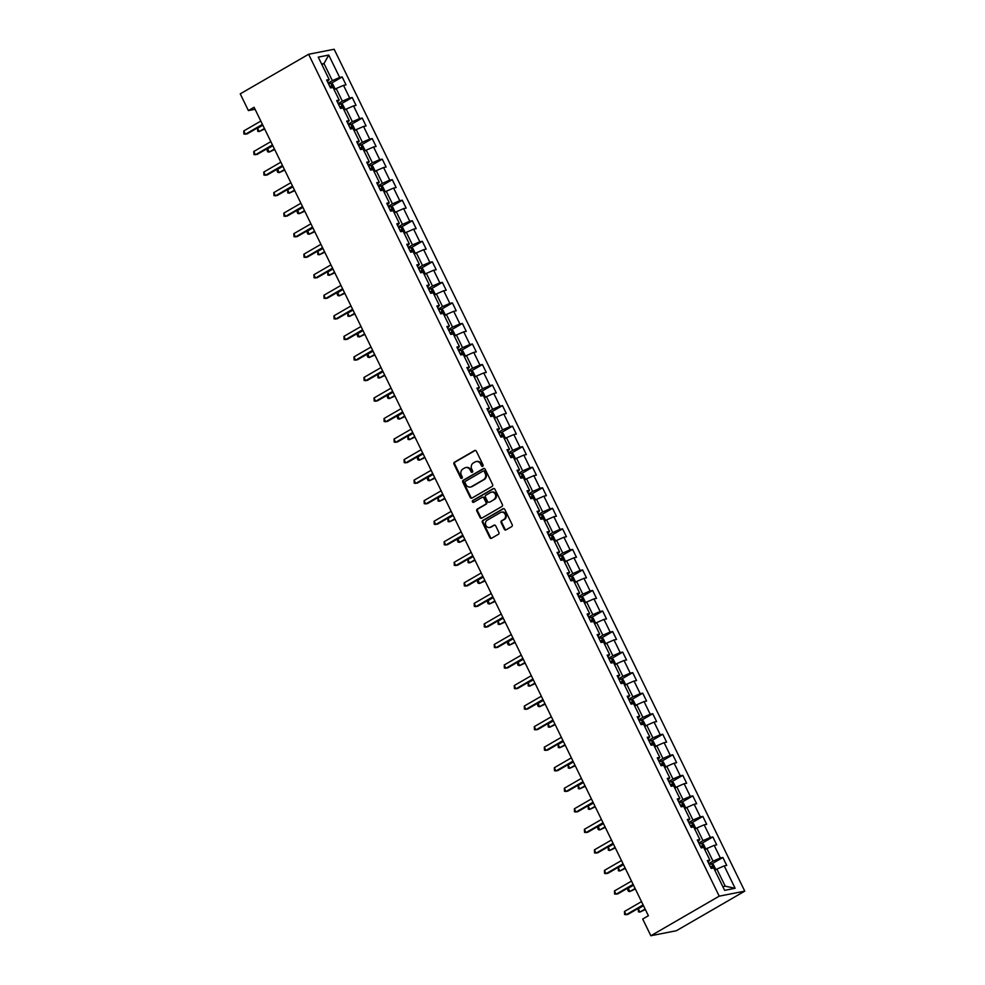 <?xml version="1.0" encoding="UTF-8"?>
<svg xmlns="http://www.w3.org/2000/svg" width="985" height="985" viewBox="0 0 985 985"><rect width="100%" height="100%" fill="white"/><g stroke="black" fill="none" stroke-linecap="round" stroke-linejoin="round"><path stroke-width="1.48" d="M482.712 466.274A1.022 0.899 -101.1 0 0 483.044 464.92L476.346 451.179A1.453 1.28 -101.1 0 0 474.598 450.539L454.467 462.199A1.453 1.28 -101.1 0 0 453.987 464.132L460.672 477.873A1.022 0.899 -101.1 0 0 462.248 476.962L461.374 475.189A4.642 4.088 -101.1 0 1 462.938 468.971L464.612 467.998A4.642 4.088 -101.1 0 1 470.214 470.067L471.076 471.84A1.022 0.899 -101.1 0 0 472.652 470.941L471.778 469.156A4.642 4.088 -101.1 0 1 473.342 462.95L475.016 461.977A4.642 4.088 -101.1 0 1 480.618 464.046L481.48 465.819A1.022 0.899 -101.1 0 0 482.712 466.274M504.308 529.228A1.453 1.28 -101.1 0 0 506.056 529.868L511.695 526.593A1.453 1.28 -101.1 0 0 512.188 524.66L504.751 509.405A1.453 1.28 -101.1 0 0 503.003 508.765L482.872 520.412A1.453 1.28 -101.1 0 0 482.379 522.358L489.816 537.613A1.453 1.28 -101.1 0 0 491.564 538.253L498.385 534.301A1.453 1.28 -101.1 0 0 498.878 532.368L495.689 525.842A1.453 1.28 -101.1 0 0 493.941 525.19L490.567 527.147A3.878 3.411 -101.1 0 1 487.193 520.24L500.442 512.557A3.878 3.411 -101.1 0 1 503.815 519.477L501.611 520.757A1.453 1.28 -101.1 0 0 501.119 522.69L504.308 529.228L504.997 529.08A1.453 1.28 -101.1 0 0 506.031 529.881M308.613 54.273L240.242 93.858L248.392 110.579L254.093 107.279L648.389 915.73L642.7 919.03L650.851 935.75L719.222 896.165L308.613 54.273L334.149 49.25L744.758 891.142L719.222 896.165M492.094 486.405A1.453 1.28 -101.1 0 0 492.586 484.46L485.149 469.217A1.453 1.28 -101.1 0 0 483.401 468.565L463.258 480.224A1.453 1.28 -101.1 0 0 462.778 482.17L470.214 497.413A1.453 1.28 -101.1 0 0 471.963 498.065L492.094 486.405M494.95 489.311L502.387 504.554A1.453 1.28 -101.1 0 1 501.894 506.499L481.763 518.159A1.453 1.28 -101.1 0 1 480.015 517.507L476.826 510.981A1.453 1.28 -101.1 0 1 477.319 509.048L485.482 504.32A1.453 1.28 -101.1 0 0 485.974 502.375L483.857 498.053A1.453 1.28 -101.1 0 0 482.108 497.4L473.613 502.325A1.022 0.899 -101.1 0 1 472.726 500.515L493.202 488.659A1.453 1.28 -101.1 0 1 494.95 489.311M722.867 857.492L720.355 857.997L714.187 845.352L716.711 844.859L712.857 836.954L710.333 837.447L704.164 824.814L706.688 824.31L702.834 816.417L700.31 816.91L694.154 804.265L696.666 803.772L692.812 795.88L690.3 796.372L684.132 783.728L686.656 783.235L682.802 775.33L680.278 775.835L674.109 763.19L676.633 762.698L672.78 754.793L670.256 755.286L664.099 742.653L666.611 742.148L662.757 734.256L660.245 734.748L654.077 722.103L656.601 721.611L652.747 713.719L650.223 714.211L644.055 701.566L646.579 701.074L642.725 693.169L640.201 693.674L634.044 681.029L636.556 680.537L632.702 672.632L630.191 673.124L624.022 660.492L626.546 659.987L622.692 652.095L620.168 652.587L614 639.942L616.524 639.45L612.67 631.557L610.146 632.05L603.99 619.405L606.501 618.912L602.648 611.008L600.136 611.513L593.967 598.868L596.491 598.375L592.638 590.471L590.113 590.963L583.945 578.33L586.469 577.826L582.615 569.933L580.091 570.426L573.935 557.781L576.447 557.288L572.593 549.396L570.081 549.889L563.913 537.244L566.437 536.751L562.583 528.846L560.059 529.351L553.89 516.706L556.414 516.214L552.56 508.309L550.036 508.802L543.88 496.169L546.392 495.664L542.538 487.772L540.026 488.264L533.858 475.62L536.382 475.127L532.528 467.235L530.004 467.727L523.835 455.082L526.359 454.59L522.506 446.685L519.994 447.19L513.825 434.545L516.337 434.053L512.483 426.148L509.971 426.64L503.803 414.008L506.327 413.503L502.473 405.611L499.949 406.103L493.781 393.458L496.305 392.966L492.451 385.073L489.939 385.566L483.77 372.921L486.282 372.428L482.428 364.524L479.917 365.029L473.748 352.384L476.272 351.891L472.418 343.987L469.894 344.479L463.726 331.846L466.25 331.342L462.396 323.449L459.884 323.942L453.716 311.297L456.227 310.804L452.386 302.912L449.862 303.405L443.693 290.76L446.217 290.267L442.363 282.363L439.839 282.867L433.683 270.222L436.195 269.73L432.341 261.825L429.829 262.318L423.661 249.685L426.173 249.18L422.331 241.288L419.807 241.781L413.638 229.136L416.162 228.643L412.309 220.751L409.785 221.243L403.628 208.598L406.14 208.106L402.286 200.201L399.775 200.706L393.606 188.061L396.118 187.569L392.276 179.664L389.752 180.156L383.584 167.524L386.108 167.019L382.254 159.127L379.73 159.619L373.574 146.974L376.085 146.482L372.231 138.589L369.72 139.082L363.551 126.437L366.075 125.945L362.221 118.04L359.697 118.545L353.529 105.9L356.053 105.407L352.199 97.503L349.675 97.995L343.519 85.363L346.031 84.858L342.177 76.965L339.665 77.458L328.744 55.074L318.254 57.142L329.175 79.526L326.651 80.019L330.504 87.924L333.016 87.419L339.185 100.064L336.673 100.556L340.527 108.461L343.039 107.968L349.207 120.601L346.683 121.093L350.537 128.998L353.061 128.506L359.229 141.138L356.705 141.643L360.559 149.535L363.071 149.043L369.24 161.688L366.728 162.18L370.582 170.085L373.093 169.58L379.262 182.225L376.738 182.718L380.592 190.622L383.116 190.13L389.272 202.762L386.76 203.255L390.614 211.159L393.126 210.667L399.294 223.299L396.783 223.804L400.624 231.697L403.148 231.204L409.317 243.849L406.793 244.342L410.646 252.234L413.171 251.741L419.327 264.386L416.815 264.879L420.669 272.783L423.181 272.291L429.349 284.924L426.837 285.416L430.679 293.321L433.203 292.828L439.372 305.461L436.848 305.966L440.701 313.858L443.225 313.365L449.382 326.01L446.87 326.503L450.724 334.395L453.235 333.903L459.404 346.548L456.892 347.04L460.734 354.945L463.258 354.452L469.426 367.085L466.902 367.577L470.756 375.482L473.28 374.989L479.436 387.622L476.925 388.127L480.779 396.019L483.29 395.527L489.459 408.172L486.935 408.664L490.789 416.556L493.313 416.064L499.481 428.709L496.957 429.201L500.811 437.106L503.335 436.614L509.491 449.246L506.979 449.739L510.833 457.643L513.345 457.151L519.514 469.783L516.99 470.288L520.843 478.181L523.367 477.688L529.536 490.333L527.012 490.825L530.866 498.718L533.39 498.225L539.546 510.87L537.034 511.363L540.888 519.267L543.4 518.775L549.568 531.408L547.044 531.9L550.898 539.805L553.422 539.312L559.591 551.945L557.067 552.45L560.921 560.342L563.445 559.849L569.601 572.494L567.089 572.987L570.943 580.879L573.455 580.387L579.623 593.032L577.099 593.524L580.953 601.429L583.477 600.936L589.646 613.569L587.122 614.061L590.975 621.966L593.499 621.473L599.656 634.106L597.144 634.611L600.998 642.503L603.51 642.011L609.678 654.656L607.154 655.148L611.008 663.04L613.532 662.548L619.7 675.193L617.176 675.685L621.03 683.59L623.554 683.097L629.711 695.73L627.199 696.223L631.053 704.127L633.564 703.635L639.733 716.267L637.209 716.772L641.063 724.664L643.587 724.172L649.755 736.817L647.231 737.309L651.085 745.202L653.609 744.709L659.765 757.354L657.254 757.847L661.107 765.751L663.619 765.259L669.788 777.891L667.264 778.384L671.117 786.289L673.641 785.796L679.81 798.429L677.286 798.933L681.14 806.826L683.664 806.333L689.82 818.978L687.308 819.471L691.162 827.363L693.674 826.871L699.842 839.515L697.318 840.008L701.172 847.913L703.696 847.42L709.865 860.053L707.341 860.545L711.195 868.45L713.719 867.957L724.628 890.341L735.118 888.273L724.209 865.889L726.721 865.396L722.867 857.492L711.81 863.907M704.817 849.723L706.873 848.528L713.029 861.173L708.831 863.611M713.029 861.173L720.355 857.997M706.873 848.528L714.187 845.352M709.865 860.053L708.104 862.109M694.807 829.173L696.851 827.991L703.019 840.636L698.808 843.062M703.019 840.636L710.333 837.447M696.851 827.991L704.164 824.814M699.842 839.515L698.082 841.572M684.784 808.636L686.828 807.454L692.997 820.086L688.798 822.524M692.997 820.086L700.31 816.91M686.828 807.454L694.154 804.265M689.82 818.978L688.059 821.022M674.762 788.099L676.818 786.916L682.974 799.549L678.776 801.987M682.974 799.549L690.3 796.372M676.818 786.916L684.132 783.728M679.81 798.429L678.049 800.485M664.752 767.561L666.796 766.367L672.964 779.012L668.753 781.45M672.964 779.012L680.278 775.835M666.796 766.367L674.109 763.19M669.788 777.891L668.027 779.948M654.729 747.012L656.773 745.83L662.942 758.475L658.743 760.9M662.942 758.475L670.256 755.286M656.773 745.83L664.099 742.653M659.765 757.354L658.005 759.41M644.707 726.474L646.763 725.292L652.92 737.925L648.721 740.363M652.92 737.925L660.245 734.748M646.763 725.292L654.077 722.103M649.755 736.817L647.995 738.861M634.697 705.937L636.741 704.755L642.909 717.388L638.699 719.826M642.909 717.388L650.223 714.211M636.741 704.755L644.055 701.566M639.733 716.267L637.972 718.324M624.675 685.4L626.719 684.206L632.887 696.851L628.689 699.288M632.887 696.851L640.201 693.674M626.719 684.206L634.044 681.029M629.711 695.73L627.95 697.786M614.652 664.85L616.708 663.668L622.865 676.313L618.666 678.739M622.865 676.313L630.191 673.124M616.708 663.668L624.022 660.492M619.7 675.193L617.94 677.249M604.642 644.313L606.686 643.131L612.855 655.764L608.644 658.202M612.855 655.764L620.168 652.587M606.686 643.131L614 639.942M609.678 654.656L607.917 656.699M594.62 623.776L596.664 622.594L602.832 635.226L598.634 637.664M602.832 635.226L610.146 632.05M596.664 622.594L603.99 619.405M599.656 634.106L597.895 636.162M584.597 603.239L586.654 602.044L592.81 614.689L588.611 617.127M592.81 614.689L600.136 611.513M586.654 602.044L593.967 598.868M589.646 613.569L587.885 615.625M574.587 582.689L576.631 581.507L582.8 594.152L578.589 596.578M582.8 594.152L590.113 590.963M576.631 581.507L583.945 578.33M579.623 593.032L577.863 595.088M564.565 562.152L566.609 560.97L572.777 573.602L568.579 576.04M572.777 573.602L580.091 570.426M566.609 560.97L573.935 557.781M569.601 572.494L567.84 574.538M554.543 541.615L556.599 540.433L562.755 553.065L558.557 555.503M562.755 553.065L570.081 549.889M556.599 540.433L563.913 537.244M559.591 551.945L557.83 554.001M544.533 521.077L546.577 519.883L552.745 532.528L548.534 534.966M552.745 532.528L560.059 529.351M546.577 519.883L553.89 516.706M549.568 531.408L547.808 533.464M534.51 500.528L536.554 499.346L542.723 511.991L538.524 514.416M542.723 511.991L550.036 508.802M536.554 499.346L543.88 496.169M539.546 510.87L537.785 512.926M524.488 479.99L526.544 478.808L532.7 491.441L528.502 493.879M532.7 491.441L540.026 488.264M526.544 478.808L533.858 475.62M529.536 490.333L527.775 492.377M514.478 459.453L516.522 458.271L522.69 470.904L518.492 473.342M522.69 470.904L530.004 467.727M516.522 458.271L523.835 455.082M519.514 469.783L517.753 471.84M504.455 438.916L506.499 437.722L512.668 450.367L508.469 452.804M512.668 450.367L519.994 447.19M506.499 437.722L513.825 434.545M509.491 449.246L507.731 451.302M494.433 418.366L496.489 417.184L502.645 429.829L498.447 432.255M502.645 429.829L509.971 426.64M496.489 417.184L503.803 414.008M499.481 428.709L497.721 430.765M484.423 397.829L486.467 396.647L492.635 409.28L488.437 411.718M492.635 409.28L499.949 406.103M486.467 396.647L493.781 393.458M489.459 408.172L487.698 410.216M474.401 377.292L476.444 376.11L482.613 388.743L478.414 391.18M482.613 388.743L489.939 385.566M476.444 376.11L483.77 372.921M479.436 387.622L477.688 389.678M464.378 356.755L466.434 355.56L472.591 368.205L468.392 370.643M472.591 368.205L479.917 365.029M466.434 355.56L473.748 352.384M469.426 367.085L467.666 369.141M454.368 336.205L456.412 335.023L462.581 347.668L458.382 350.094M462.581 347.668L469.894 344.479M456.412 335.023L463.726 331.846M459.404 346.548L457.643 348.604M444.346 315.668L446.39 314.486L452.558 327.118L448.36 329.556M452.558 327.118L459.884 323.942M446.39 314.486L453.716 311.297M449.382 326.01L447.633 328.054M434.323 295.131L436.38 293.949L442.536 306.581L438.337 309.019M442.536 306.581L449.862 303.405M436.38 293.949L443.693 290.76M439.372 305.461L437.611 307.517M424.313 274.593L426.357 273.399L432.526 286.044L428.327 288.482M432.526 286.044L439.839 282.867M426.357 273.399L433.683 270.222M429.349 284.924L427.588 286.98M414.291 254.044L416.335 252.862L422.503 265.507L418.305 267.932M422.503 265.507L429.829 262.318M416.335 252.862L423.661 249.685M419.327 264.386L417.578 266.442M404.269 233.507L406.325 232.325L412.481 244.957L408.283 247.395M412.481 244.957L419.807 241.781M406.325 232.325L413.638 229.136M409.317 243.849L407.556 245.893M394.259 212.969L396.302 211.787L402.471 224.42L398.272 226.858M402.471 224.42L409.785 221.243M396.302 211.787L403.628 208.598M399.294 223.299L397.534 225.356M384.236 192.432L386.28 191.238L392.449 203.883L388.25 206.321M392.449 203.883L399.775 200.706M386.28 191.238L393.606 188.061M389.272 202.762L387.524 204.818M374.214 171.882L376.27 170.7L382.426 183.345L378.228 185.771M382.426 183.345L389.752 180.156M376.27 170.7L383.584 167.524M379.262 182.225L377.501 184.281M364.204 151.345L366.248 150.163L372.416 162.796L368.218 165.234M372.416 162.796L379.73 159.619M366.248 150.163L373.574 146.974M369.24 161.688L367.479 163.732M354.181 130.808L356.225 129.626L362.394 142.259L358.195 144.696M362.394 142.259L369.72 139.082M356.225 129.626L363.551 126.437M359.229 141.138L357.469 143.194M344.159 110.271L346.215 109.076L352.384 121.721L348.173 124.159M352.384 121.721L359.697 118.545M346.215 109.076L353.529 105.9M349.207 120.601L347.446 122.657M334.149 89.721L336.193 88.539L342.361 101.184L338.163 103.61M342.361 101.184L349.675 97.995M336.193 88.539L343.519 85.363M339.185 100.064L337.424 102.12M321.947 64.715L323.991 63.52L332.339 80.635L328.14 83.072M332.339 80.635L339.665 77.458M321.59 64L323.991 63.52L328.744 55.074M329.175 79.526L327.414 81.57M650.851 935.75L676.387 930.726L744.758 891.142M248.392 110.579L255.053 109.273M722.842 886.66L725.231 886.192L716.883 869.078L714.839 870.26M725.231 886.192L735.118 888.273M716.883 869.078L724.209 865.889M331.12 83.368L342.177 76.965M341.13 103.905L352.199 97.503M351.152 124.455L362.221 118.04M361.175 144.992L372.231 138.589M371.185 165.529L382.254 159.127M381.207 186.066L392.276 179.664M391.23 206.616L402.286 200.201M401.24 227.153L412.309 220.751M411.262 247.691L422.331 241.288M421.285 268.228L432.341 261.825M431.295 288.777L442.363 282.363M441.317 309.315L452.386 302.912M451.339 329.852L462.396 323.449M461.349 350.389L472.418 343.987M471.372 370.939L482.428 364.524M481.394 391.476L492.451 385.073M491.404 412.013L502.473 405.611M501.427 432.55L512.483 426.148M511.449 453.1L522.506 446.685M521.459 473.637L532.528 467.235M531.481 494.175L542.538 487.772M541.504 514.712L552.56 508.309M551.514 535.261L562.583 528.846M561.536 555.799L572.593 549.396M571.559 576.336L582.615 569.933M581.569 596.873L592.638 590.471M591.591 617.423L602.648 611.008M601.601 637.96L612.67 631.557M611.623 658.497L622.692 652.095M621.646 679.034L632.702 672.632M631.656 699.584L642.725 693.169M641.678 720.121L652.747 713.719M651.701 740.658L662.757 734.256M661.711 761.196L672.78 754.793M671.733 781.745L682.802 775.33M681.755 802.283L692.812 795.88M691.765 822.82L702.834 816.417M701.788 843.357L712.857 836.954M482.798 466.213A1.022 0.899 -101.1 0 1 482.17 465.683L481.308 463.91A4.642 4.088 -101.1 0 0 476.494 461.509M466.09 467.53A4.642 4.088 -101.1 0 1 470.904 469.931L471.766 471.704A1.022 0.899 -101.1 0 0 472.394 472.234M475.312 450.391A1.453 1.28 -101.1 0 0 475.287 450.404L455.156 462.063A1.453 1.28 -101.1 0 0 454.676 463.997L461.374 477.737A1.022 0.899 -101.1 0 0 461.99 478.267M484.103 468.417A1.453 1.28 -101.1 0 0 484.091 468.429L463.947 480.089A1.453 1.28 -101.1 0 0 463.467 482.034L470.904 497.277A1.453 1.28 -101.1 0 0 471.95 498.065M484.275 471.544A1.022 0.899 -101.1 0 0 483.044 471.089L465.376 481.32A1.022 0.899 -101.1 0 0 465.031 482.675L465.942 484.558A4.642 4.088 -101.1 0 0 471.544 486.615L483.623 479.621A4.642 4.088 -101.1 0 0 485.186 473.416L484.275 471.544L484.965 471.409A1.022 0.899 -101.1 0 0 483.733 470.953M470.768 486.959A4.642 4.088 -101.1 0 0 472.234 486.479L471.544 486.615M484.965 471.409L485.876 473.28A4.642 4.088 -101.1 0 1 484.312 479.486L472.234 486.479M482.822 497.253A1.453 1.28 -101.1 0 1 484.546 497.917L486.664 502.239A1.453 1.28 -101.1 0 1 486.171 504.185L478.008 508.913A1.453 1.28 -101.1 0 0 477.516 510.846L480.705 517.371A1.453 1.28 -101.1 0 0 481.751 518.172M493.202 488.659L493.891 488.523A1.453 1.28 -101.1 0 0 493.891 488.523L473.416 500.38A1.022 0.899 -101.1 0 0 473.699 502.276M493.953 499.407A3.878 3.411 -101.1 0 0 490.579 492.5L485.913 495.196A1.453 1.28 -101.1 0 0 485.433 497.142L487.538 501.476A1.453 1.28 -101.1 0 0 489.286 502.116A1.453 1.28 -101.1 0 0 489.976 501.981L494.642 499.272A3.878 3.411 -101.1 0 0 491.872 492.094M494.642 499.272L489.976 501.981M501.734 512.163A3.878 3.411 -101.1 0 1 504.505 519.341L502.301 520.622A1.453 1.28 -101.1 0 0 501.808 522.555L504.997 529.08M489.964 527.418A3.878 3.411 -101.1 0 0 491.256 527.012L490.567 527.147M493.941 525.19L494.63 525.054A1.453 1.28 -101.1 0 0 494.63 525.054L491.256 527.012M503.003 508.765L503.692 508.629A1.453 1.28 -101.1 0 0 503.692 508.629L483.561 520.277A1.453 1.28 -101.1 0 0 483.069 522.222L490.505 537.478A1.453 1.28 -101.1 0 0 491.552 538.266M334.087 89.598L334.74 88.194L332.819 84.242L330.788 83.196L328.584 83.984M262.823 125.206L257.565 128.247L259.178 131.534L264.682 129.01M331.329 87.751L332.117 87.468L331.354 85.88L329.803 86.483M257.565 128.247L257.725 131.3L259.178 131.534L264.436 128.493M262.429 124.381L245.376 134.256L243.763 130.956L260.816 121.081M262.675 124.898L247.1 133.911L243.923 134.022L243.763 130.956M344.11 110.148L344.762 108.732L342.829 104.792L340.81 103.745L338.606 104.533M272.845 145.743L267.588 148.784L269.188 152.084L274.704 149.548M341.352 108.301L342.14 108.005L341.376 106.429L339.825 107.033M267.588 148.784L267.107 150.533L267.748 151.85L269.188 152.084L274.458 149.03M354.12 130.685L354.772 129.281L352.852 125.329L350.832 124.282L348.628 125.07M282.867 166.28L277.61 169.322L279.211 172.621L284.727 170.085M351.362 128.838L352.162 128.542L351.386 126.966L349.847 127.57M277.61 169.322L277.13 171.07L277.77 172.387L279.211 172.621L284.468 169.568M272.451 144.918L255.386 154.793L253.785 151.505L270.838 141.631M272.697 145.435L257.11 154.448L253.945 154.559L253.785 151.505M282.461 165.455L265.408 175.33L263.808 172.043L280.86 162.168M282.72 165.972L267.132 174.998L263.968 175.096L263.808 172.043M364.142 151.222L364.795 149.819L362.874 145.866L360.842 144.82L358.638 145.608M292.877 186.818L287.62 189.871L289.233 193.158L294.737 190.634M361.384 149.375L362.172 149.092L361.409 147.504L359.857 148.107M287.62 189.871L287.78 192.925L289.233 193.158L294.49 190.117M374.165 171.759L374.817 170.356L372.884 166.403L370.865 165.357L368.661 166.145M302.9 207.367L297.642 210.408L299.243 213.696L304.759 211.172M371.407 169.912L372.195 169.629L371.431 168.041L369.88 168.644M297.642 210.408L297.162 212.157L297.802 213.462L299.243 213.696L304.513 210.655M384.175 192.309L384.827 190.893L382.906 186.953L380.887 185.906L378.671 186.694M312.922 227.904L307.665 230.946L309.265 234.245L314.781 231.709M381.417 190.462L382.217 190.167L381.441 188.591L379.902 189.194M307.665 230.946L307.172 232.694L307.825 234.011L309.265 234.245L314.523 231.192M292.483 185.993L275.431 195.88L273.818 192.58L290.87 182.705M292.73 186.51L277.154 195.535L273.978 195.646L273.818 192.58M302.493 206.542L285.441 216.417L283.84 213.117L300.893 203.242M302.752 207.059L287.164 216.072L284 216.183L283.84 213.117M312.516 227.079L295.463 236.954L293.85 233.667L310.915 223.792M312.774 227.597L297.187 236.609L294.01 236.72L293.85 233.667M394.197 212.846L394.85 211.443L392.916 207.49L390.897 206.444L388.693 207.232M322.932 248.442L317.675 251.483L319.288 254.783L324.791 252.246M391.439 210.999L392.227 210.704L391.464 209.128L389.912 209.731M317.675 251.483L317.835 254.549L319.288 254.783L324.545 251.729M322.538 247.617L305.485 257.491L303.873 254.204L320.925 244.329M322.785 248.134L307.209 257.159L304.033 257.257L303.873 254.204M404.219 233.383L404.872 231.98L402.939 228.027L400.92 226.981L398.716 227.769M332.955 268.979L327.697 272.032L329.298 275.32L334.814 272.796M401.461 231.537L402.249 231.253L401.474 229.665L399.935 230.268M327.697 272.032L327.857 275.086L329.298 275.32L334.555 272.279M332.548 268.154L315.495 278.041L313.895 274.741L330.948 264.866M332.807 268.671L317.219 277.696L314.055 277.807L313.895 274.741M414.229 253.921L414.882 252.517L412.961 248.565L410.93 247.518L408.726 248.306M342.977 289.528L337.72 292.57L339.32 295.857L344.836 293.333M411.471 252.074L412.272 251.791L411.496 250.202L409.957 250.806M337.72 292.57L337.227 294.318L337.88 295.623L339.32 295.857L344.578 292.816M342.571 288.703L325.518 298.578L323.905 295.278L340.97 285.404M342.829 289.221L327.242 298.233L324.065 298.344L323.905 295.278M424.252 274.47L424.904 273.054L422.971 269.114L420.952 268.068L418.748 268.856M352.987 310.066L347.73 313.107L349.343 316.407L354.846 313.87M421.494 272.623L422.282 272.328L421.518 270.752L419.967 271.355M347.73 313.107L347.89 316.173L349.343 316.407L354.6 313.353M352.593 309.241L335.54 319.115L333.927 315.828L350.98 305.953M352.839 309.758L337.264 318.771L334.087 318.881L333.927 315.828M434.262 295.007L434.927 293.604L432.994 289.652L431.024 288.63L428.77 289.393M363.009 330.603L357.752 333.644L359.353 336.944L364.869 334.408M431.024 288.63L433.08 292.853M431.516 293.161L432.304 292.865L431.529 291.289L429.989 291.892M357.752 333.644L357.272 335.392L357.912 336.71L359.353 336.944L364.61 333.89M362.603 329.778L345.55 339.653L343.95 336.365L361.002 326.491M362.862 330.295L347.274 339.32L344.11 339.419L343.95 336.365M444.284 315.545L444.937 314.141L443.016 310.189L440.985 309.142L438.781 309.93M373.032 351.14L367.774 354.194L369.375 357.481L374.891 354.957M441.526 313.698L442.327 313.415L441.551 311.826L440.012 312.43M367.774 354.194L367.282 355.93L367.934 357.247L369.375 357.481L374.632 354.44M372.625 350.315L355.573 360.202L353.96 356.902L371.025 347.028M372.872 350.832L357.296 359.857L354.12 359.968L353.96 356.902M454.307 336.082L454.959 334.678L453.026 330.726L451.007 329.679L448.803 330.467M383.042 371.69L377.784 374.731L379.397 378.018L384.901 375.494M451.549 334.235L452.337 333.952L451.573 332.364L450.022 332.967M377.784 374.731L377.944 377.784L379.397 378.018L384.655 374.977M382.648 370.865L365.583 380.739L363.982 377.44L381.035 367.565M382.894 371.382L367.319 380.395L364.142 380.505L363.982 377.44M464.317 356.632L464.982 355.216L463.048 351.276L461.029 350.229L458.825 351.017M393.064 392.227L387.807 395.268L389.407 398.568L394.923 396.032M461.571 354.785L462.359 354.489L461.583 352.913L460.044 353.517M387.807 395.268L387.327 397.017L387.967 398.334L389.407 398.568L394.665 395.514M392.658 391.402L375.605 401.277L374.004 397.989L391.057 388.115M392.916 391.919L377.329 400.932L374.165 401.043L374.004 397.989M474.339 377.169L474.992 375.765L473.071 371.813L471.039 370.766L468.835 371.554M403.087 412.764L397.829 415.805L399.43 419.105L404.933 416.569M471.581 375.322L472.381 375.026L471.606 373.45L470.067 374.054M397.829 415.805L397.337 417.554L397.989 418.871L399.43 419.105L404.687 416.052M402.68 411.939L385.627 421.814L384.015 418.526L401.08 408.652M402.927 412.456L387.351 421.481L384.175 421.58L384.015 418.526M484.361 397.706L485.014 396.302L483.081 392.35L481.062 391.304L478.858 392.092M413.097 433.301L407.839 436.355L409.452 439.642L414.956 437.118M481.603 395.859L482.391 395.576L481.628 393.988L480.077 394.591M407.839 436.355L407.999 439.409L409.452 439.642L414.71 436.601M412.703 432.477L395.638 442.363L394.037 439.064L411.09 429.189M412.949 432.994L397.374 442.019L394.197 442.13L394.037 439.064M494.371 418.243L495.036 416.84L493.103 412.887L491.084 411.841L488.88 412.629M423.119 453.851L417.862 456.892L419.462 460.18L424.978 457.656M491.626 416.396L492.414 416.113L491.638 414.525L490.099 415.128M417.862 456.892L417.381 458.641L418.022 459.946L419.462 460.18L424.72 457.138M422.713 453.026L405.66 462.901L404.059 459.601L421.112 449.726M422.971 453.543L407.384 462.556L404.219 462.667L404.059 459.601M504.394 438.793L505.046 437.377L503.126 433.437L501.094 432.39L498.89 433.178M433.141 474.388L427.884 477.429L429.485 480.729L434.988 478.193M501.636 436.946L502.436 436.65L501.66 435.075L500.109 435.678M427.884 477.429L427.392 479.178L428.044 480.495L429.485 480.729L434.742 477.676M432.735 473.563L415.682 483.438L414.069 480.151L431.135 470.276M432.981 474.081L417.406 483.093L414.229 483.204L414.069 480.151M514.416 459.33L515.069 457.926L513.136 453.974L511.116 452.928L508.913 453.716M443.151 494.926L437.894 497.967L439.507 501.267L445.011 498.73M511.658 457.483L512.446 457.188L511.683 455.612L510.131 456.215M437.894 497.967L438.054 501.033L439.507 501.267L444.764 498.213M442.757 494.101L425.692 503.975L424.092 500.688L441.145 490.813M443.004 494.618L427.428 503.643L424.252 503.741L424.092 500.688M524.426 479.867L525.091 478.464L523.158 474.511L521.139 473.465L518.935 474.253M453.174 515.463L447.916 518.516L449.517 521.804L455.033 519.28M521.681 478.02L522.469 477.737L521.693 476.149L520.154 476.752M447.916 518.516L448.077 521.57L449.517 521.804L454.774 518.763M452.768 514.638L435.715 524.525L434.114 521.225L451.167 511.35M453.026 515.155L437.438 524.18L434.274 524.291L434.114 521.225M534.449 500.405L535.101 499.001L533.181 495.049L531.149 494.002L528.945 494.79M463.196 536.012L457.939 539.054L459.539 542.341L465.043 539.817M531.691 498.558L532.491 498.275L531.715 496.686L530.164 497.29M457.939 539.054L457.446 540.802L458.099 542.107L459.539 542.341L464.797 539.3M462.79 535.187L445.737 545.062L444.124 541.762L461.189 531.888M463.036 535.705L447.461 544.717L444.284 544.828L444.124 541.762M544.471 520.954L545.124 519.538L543.191 515.598L541.171 514.552L538.967 515.34M473.206 556.55L467.949 559.591L469.562 562.891L475.065 560.354M541.713 519.107L542.501 518.812L541.738 517.236L540.186 517.839M467.949 559.591L468.109 562.657L469.562 562.891L474.819 559.837M472.812 555.725L455.747 565.599L454.147 562.312L471.199 552.437M473.059 556.242L457.483 565.255L454.307 565.365L454.147 562.312M554.481 541.491L555.146 540.088L553.213 536.135L551.194 535.089L548.99 535.877M483.229 577.087L477.971 580.128L479.572 583.428L485.088 580.891M551.723 539.645L552.523 539.349L551.748 537.773L550.209 538.376M477.971 580.128L477.491 581.876L478.131 583.194L479.572 583.428L484.829 580.374M482.822 576.262L465.77 586.137L464.169 582.849L481.222 572.975M483.081 576.779L467.493 585.804L464.329 585.903L464.169 582.849M564.504 562.029L565.156 560.625L563.235 556.673L561.204 555.626L559 556.414M493.251 597.624L487.994 600.678L489.594 603.965L495.098 601.441M561.745 560.182L562.546 559.899L561.77 558.31L560.219 558.914M487.994 600.678L487.501 602.414L488.154 603.731L489.594 603.965L494.852 600.924M492.845 596.799L475.792 606.686L474.179 603.386L491.244 593.512M493.091 597.316L477.516 606.341L474.339 606.452L474.179 603.386M574.526 582.566L575.178 581.162L573.245 577.21L571.226 576.163L569.022 576.951M503.261 618.174L498.004 621.215L499.617 624.502L505.12 621.978M571.768 580.719L572.556 580.436L571.792 578.848L570.241 579.451M498.004 621.215L498.164 624.268L499.617 624.502L504.874 621.461M502.867 617.349L485.802 627.223L484.201 623.924L501.254 614.049M503.113 617.866L487.538 626.879L484.361 626.989L484.201 623.924M584.536 603.115L585.188 601.7L583.268 597.76L581.298 596.738L579.045 597.501M513.284 638.711L508.026 641.752L509.627 645.052L515.143 642.515M581.298 596.738L583.354 600.948M581.778 601.269L582.578 600.973L581.803 599.397L580.263 600M508.026 641.752L507.546 643.5L508.186 644.818L509.627 645.052L514.884 641.998M512.877 637.886L495.824 647.761L494.224 644.473L511.277 634.599M513.136 638.403L497.548 647.416L494.384 647.527L494.224 644.473M594.558 623.653L595.211 622.249L593.29 618.297L591.259 617.25L589.055 618.038M523.306 659.248L518.048 662.289L519.649 665.589L525.153 663.053M591.8 621.806L592.601 621.51L591.825 619.934L590.274 620.538M518.048 662.289L517.556 664.038L518.208 665.355L519.649 665.589L524.906 662.536M522.9 658.423L505.847 668.298L504.234 665.01L521.299 655.136M523.146 658.94L507.57 667.965L504.394 668.064L504.234 665.01M604.581 644.19L605.233 642.786L603.3 638.834L601.281 637.788L599.077 638.575M533.316 679.785L528.058 682.839L529.671 686.126L535.175 683.602M601.823 642.343L602.611 642.06L601.847 640.472L600.296 641.075M528.058 682.839L528.219 685.892L529.671 686.126L534.929 683.085M532.922 678.961L515.857 688.847L514.256 685.548L531.309 675.673M533.168 679.478L517.593 688.503L514.416 688.613L514.256 685.548M614.591 664.727L615.243 663.324L613.323 659.371L611.303 658.325L609.099 659.113M543.338 700.335L538.081 703.376L539.682 706.664L545.197 704.14M611.833 662.88L612.633 662.597L611.857 661.009L610.318 661.612M538.081 703.376L537.601 705.125L538.241 706.43L539.682 706.664L544.939 703.622M542.932 699.51L525.879 709.385L524.279 706.085L541.331 696.21M543.191 700.027L527.603 709.04L524.439 709.151L524.279 706.085M624.613 685.277L625.266 683.861L623.345 679.921L621.313 678.874L619.109 679.662M553.361 720.872L548.091 723.913L549.704 727.213L555.208 724.677M621.855 683.43L622.655 683.134L621.88 681.558L620.328 682.162M548.091 723.913L548.251 726.979L549.704 727.213L554.961 724.16M552.954 720.047L535.902 729.922L534.289 726.634L551.354 716.76M553.201 720.564L537.625 729.577L534.449 729.688L534.289 726.634M634.636 705.814L635.288 704.41L633.355 700.458L631.336 699.412L629.132 700.2M563.371 741.409L558.113 744.451L559.726 747.75L565.23 745.214M631.878 703.967L632.666 703.672L631.902 702.096L630.351 702.699M558.113 744.451L558.273 747.516L559.726 747.75L564.984 744.697M562.977 740.585L545.912 750.459L544.311 747.172L561.364 737.297M563.223 741.102L547.648 750.127L544.471 750.225L544.311 747.172M644.646 726.351L645.298 724.948L643.377 720.995L641.358 719.949L639.154 720.737M573.393 761.947L568.136 765L569.736 768.288L575.252 765.764M641.888 724.504L642.688 724.221L641.912 722.633L640.373 723.236M568.136 765L568.296 768.054L569.736 768.288L574.994 765.246M572.987 761.122L555.934 771.009L554.333 767.709L571.386 757.834M573.245 761.639L557.658 770.664L554.493 770.775L554.333 767.709M654.668 746.889L655.321 745.485L653.4 741.533L651.368 740.486L649.164 741.274M583.415 782.496L578.146 785.538L579.759 788.825L585.262 786.301M651.91 745.042L652.71 744.758L651.935 743.17L650.383 743.774M578.146 785.538L578.306 788.591L579.759 788.825L585.016 785.784M583.009 781.671L565.956 791.546L564.343 788.246L581.409 778.372M583.255 782.188L567.68 791.201L564.504 791.312L564.343 788.246M664.69 767.438L665.343 766.022L663.41 762.082L661.391 761.036L659.187 761.824M593.426 803.034L588.168 806.075L589.781 809.375L595.285 806.838M661.932 765.591L662.72 765.296L661.957 763.72L660.406 764.323M588.168 806.075L588.328 809.141L589.781 809.375L595.038 806.321M593.032 802.209L575.966 812.083L574.366 808.796L591.419 798.921M593.278 802.726L577.69 811.738L574.526 811.849L574.366 808.796M674.7 787.975L675.353 786.572L673.432 782.619L671.413 781.573L669.209 782.361M603.448 823.571L598.19 826.612L599.791 829.912L605.307 827.375M671.942 786.129L672.743 785.833L671.967 784.257L670.428 784.86M598.19 826.612L597.71 828.36L598.351 829.678L599.791 829.912L605.049 826.858M603.042 822.746L585.989 832.62L584.388 829.333L601.441 819.458M603.3 823.263L587.713 832.288L584.548 832.387L584.388 829.333M684.723 808.513L685.375 807.109L683.455 803.157L681.423 802.11L679.219 802.898M613.47 844.108L608.201 847.162L609.813 850.449L615.317 847.925M681.965 806.666L682.765 806.383L681.989 804.794L680.438 805.398M608.201 847.162L608.361 850.215L609.813 850.449L615.071 847.408M613.064 843.283L596.011 853.17L594.398 849.87L611.463 839.996M613.31 843.8L597.735 852.825L594.558 852.936L594.398 849.87M694.745 829.05L695.398 827.646L693.465 823.694L691.495 822.684L689.241 823.435M623.48 864.658L618.223 867.699L619.836 870.986L625.34 868.462M691.495 822.684L693.551 826.895M691.987 827.203L692.775 826.92L692.012 825.332L690.46 825.935M618.223 867.699L618.383 870.752L619.836 870.986L625.093 867.945M623.086 863.833L606.021 873.707L604.421 870.408L621.473 860.533M623.333 864.35L607.745 873.363L604.581 873.473L604.421 870.408M704.755 849.599L705.408 848.183L703.487 844.243L701.468 843.197L699.264 843.985M633.503 885.195L628.245 888.236L629.846 891.536L635.362 888.999M701.997 847.753L702.797 847.457L702.022 845.881L700.483 846.484M628.245 888.236L627.765 889.984L628.405 891.302L629.846 891.536L635.103 888.482M633.096 884.37L616.044 894.245L614.443 890.957L631.496 881.082M633.355 884.887L617.767 893.9L614.603 894.011L614.443 890.957M714.778 870.137L715.43 868.733L713.509 864.781L711.478 863.734L709.274 864.522M643.525 905.732L638.255 908.773L639.868 912.073L645.372 909.537M712.02 868.29L712.82 867.994L712.044 866.418L710.493 867.022M638.255 908.773L638.415 911.839L639.868 912.073L645.126 909.02M643.119 904.907L626.066 914.782L624.453 911.494L641.518 901.62M643.365 905.424L627.79 914.449L624.613 914.548L624.453 911.494M481.308 463.91L480.618 464.046M471.766 471.704L471.076 471.84M470.904 469.931L470.214 470.067M461.374 477.737L460.672 477.873M454.676 463.997L453.987 464.132M455.156 462.063L454.467 462.199M475.287 450.404L474.598 450.539M482.17 465.683L481.48 465.819M470.904 497.277L470.214 497.413M463.467 482.034L462.778 482.17M463.947 480.089L463.258 480.224M484.091 468.429L483.401 468.565M484.312 479.486L483.623 479.621M485.876 473.28L485.186 473.416M480.705 517.371L480.015 517.507M477.516 510.846L476.826 510.981M478.008 508.913L477.319 509.048M486.171 504.185L485.482 504.32M486.664 502.239L485.974 502.375M484.546 497.917L483.857 498.053M473.416 500.38L472.726 500.515M501.808 522.555L501.119 522.69M502.301 520.622L501.611 520.757M504.505 519.341L503.815 519.477M490.505 537.478L489.816 537.613M483.069 522.222L482.379 522.358M483.561 520.277L482.872 520.412M332.905 87.443L330.837 83.232M329.913 86.717L331.354 85.88M342.915 107.981L340.859 103.77M339.936 107.254L341.376 106.429M352.938 128.53L350.882 124.307M349.958 127.791L351.386 126.966M362.948 149.067L360.892 144.844M359.968 148.341L361.409 147.504M372.97 169.605L370.914 165.394M369.991 168.878L371.431 168.041M382.993 190.142L380.936 185.931M380.013 189.416L381.441 188.591M393.003 210.691L390.946 206.468M390.023 209.953L391.464 209.128M403.025 231.229L400.969 227.006M400.045 230.502L401.474 229.665M413.047 251.766L410.991 247.555M410.068 251.04L411.496 250.202M423.058 272.303L421.001 268.092M420.078 271.577L421.518 270.752M430.1 292.114L431.529 291.289M443.102 313.39L441.046 309.167M440.123 312.664L441.551 311.826M453.112 333.927L451.056 329.716M450.133 333.201L451.573 332.364M463.135 354.465L461.079 350.254M460.155 353.738L461.583 352.913M473.157 375.014L471.101 370.791M470.177 374.275L471.606 373.45M483.167 395.551L481.111 391.328M480.188 394.825L481.628 393.988M493.19 416.089L491.133 411.878M490.21 415.362L491.638 414.525M503.212 436.626L501.156 432.415M500.232 435.899L501.66 435.075M513.222 457.175L511.166 452.952M510.242 456.437L511.683 455.612M523.244 477.713L521.188 473.489M520.265 476.986L521.693 476.149M533.267 498.25L531.211 494.039M530.287 497.523L531.715 496.686M543.277 518.787L541.221 514.576M540.297 518.061L541.738 517.236M553.299 539.337L551.243 535.114M550.319 538.598L551.748 537.773M563.321 559.874L561.265 555.651M560.33 559.148L561.77 558.31M573.332 580.411L571.275 576.2M570.352 579.685L571.792 578.848M580.374 600.222L581.803 599.397M593.376 621.498L591.32 617.275M590.384 620.759L591.825 619.934M603.386 642.035L601.33 637.812M600.407 641.309L601.847 640.472M613.409 662.573L611.353 658.362M610.429 661.846L611.857 661.009M623.431 683.11L621.363 678.899M620.439 682.383L621.88 681.558M633.441 703.659L631.385 699.436M630.462 702.921L631.902 702.096M643.464 724.197L641.407 719.973M640.484 723.47L641.912 722.633M653.486 744.734L651.417 740.523M650.494 744.007L651.935 743.17M663.496 765.271L661.44 761.06M660.516 764.545L661.957 763.72M673.518 785.821L671.462 781.597M670.539 785.082L671.967 784.257M683.541 806.358L681.472 802.135M680.549 805.632L681.989 804.794M690.571 826.169L692.012 825.332M703.573 847.432L701.517 843.222M700.594 846.706L702.022 845.881M713.596 867.982L711.527 863.759M710.604 867.243L712.044 866.418M476.826 461.423L476.137 461.559M466.434 467.444L465.733 467.579M483.98 470.855L483.29 471.002M471.113 486.898L470.424 487.033M483.155 497.129L482.465 497.265M492.217 492.007L491.527 492.143M489.631 502.116L488.942 502.252M502.067 512.077L501.377 512.212M490.308 527.369L489.619 527.504"/></g></svg>
